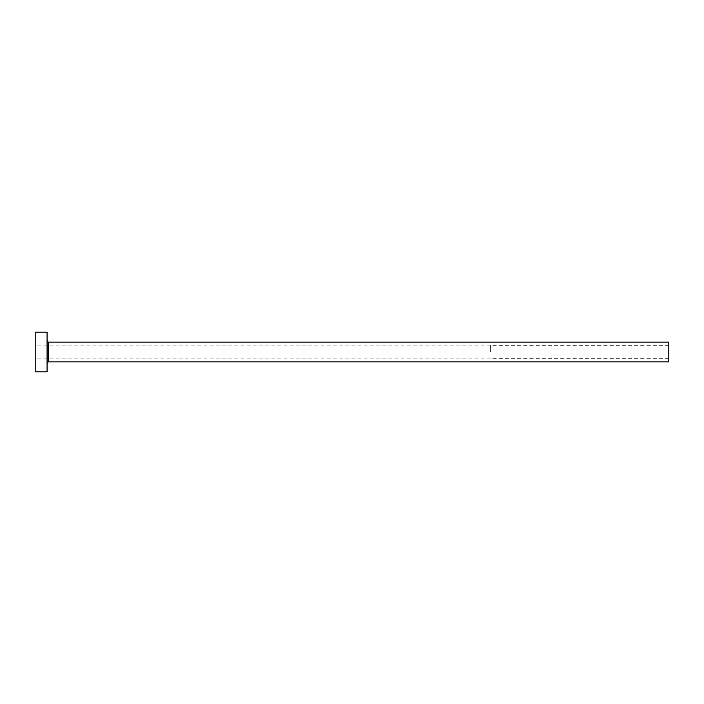 <?xml version="1.0" encoding="UTF-8"?>
<svg xmlns="http://www.w3.org/2000/svg" width="704" height="704" viewBox="0 0 704 704"><rect width="100%" height="100%" fill="white"/><g stroke="black" fill="none" stroke-linecap="round" stroke-linejoin="round"><path stroke-width="0.53" stroke-dasharray="3.52 2.64" d="M490.6 352L490.6 345.066L490.6 352M668.8 361.9L668.8 342.1M35.2 371.8L35.2 332.2M47.08 371.8L47.08 332.2M47.08 352L47.08 363.088L47.08 352M35.2 352L35.2 358.934L35.2 352M668.8 352L668.8 358.336L668.8 352M48.268 361.9L48.268 342.1M668.8 345.664L490.6 345.664M490.6 345.066L35.2 345.066M490.6 358.934L35.2 358.934M668.8 358.336L490.6 358.336"/><path stroke-width="1.06" d="M48.268 361.9L48.268 342.1L668.8 342.1L668.8 361.9L48.268 361.9L47.08 363.088M47.08 352L47.08 371.8L35.2 371.8L35.2 332.2L47.08 332.2L47.08 352M48.268 342.1L47.08 340.912"/></g></svg>
